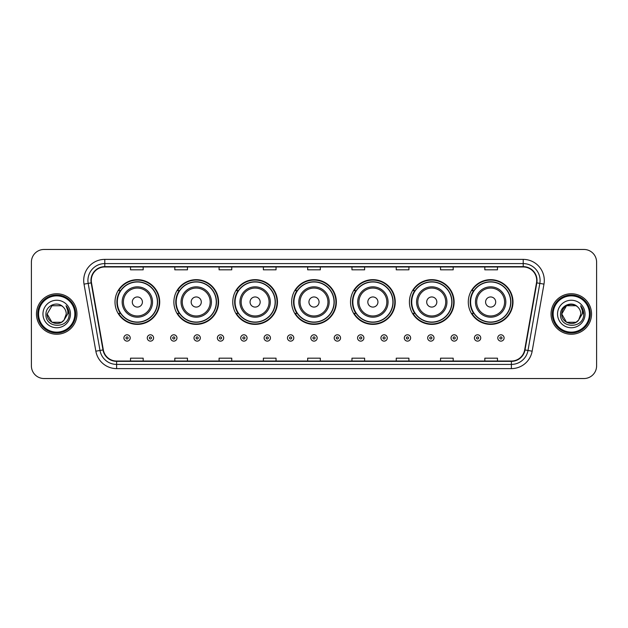<?xml version="1.0" encoding="UTF-8"?>
<svg xmlns="http://www.w3.org/2000/svg" width="628" height="628" viewBox="0 0 628 628"><rect width="100%" height="100%" fill="white"/><g stroke="black" fill="none" stroke-linecap="round" stroke-linejoin="round"><path stroke-width="0.94" d="M468.292 302.021A22.357 22.357 0 0 0 490.649 324.378A22.357 22.357 0 0 0 512.998 302.021A22.357 22.357 0 0 0 490.649 279.664A22.357 22.357 0 0 0 468.292 302.021M409.409 302.021A22.357 22.357 0 0 0 431.766 324.378A22.357 22.357 0 0 0 454.123 302.021A22.357 22.357 0 0 0 431.766 279.664A22.357 22.357 0 0 0 409.409 302.021M350.526 302.021A22.357 22.357 0 0 0 372.883 324.378A22.357 22.357 0 0 0 395.24 302.021A22.357 22.357 0 0 0 372.883 279.664A22.357 22.357 0 0 0 350.526 302.021M291.643 302.021A22.357 22.357 0 0 0 314 324.378A22.357 22.357 0 0 0 336.357 302.021A22.357 22.357 0 0 0 314 279.664A22.357 22.357 0 0 0 291.643 302.021M232.76 302.021A22.357 22.357 0 0 0 255.117 324.378A22.357 22.357 0 0 0 277.474 302.021A22.357 22.357 0 0 0 255.117 279.664A22.357 22.357 0 0 0 232.76 302.021M173.877 302.021A22.357 22.357 0 0 0 196.234 324.378A22.357 22.357 0 0 0 218.591 302.021A22.357 22.357 0 0 0 196.234 279.664A22.357 22.357 0 0 0 173.877 302.021M115.002 302.021A22.357 22.357 0 0 0 137.351 324.378A22.357 22.357 0 0 0 159.708 302.021A22.357 22.357 0 0 0 137.351 279.664A22.357 22.357 0 0 0 115.002 302.021M120.364 313.411A20.457 20.457 0 0 1 120.364 290.631M179.239 313.411A20.457 20.457 0 0 1 179.239 290.631M238.122 313.411A20.457 20.457 0 0 1 238.122 290.631M297.005 313.411A20.457 20.457 0 0 1 297.005 290.631M355.888 313.411A20.457 20.457 0 0 1 355.888 290.631M414.77 313.411A20.457 20.457 0 0 1 414.77 290.631M473.653 313.411A20.457 20.457 0 0 1 473.653 290.631M31.4 262.119L31.4 365.881A12.654 12.654 0 0 0 44.054 378.535L583.946 378.535A12.654 12.654 0 0 0 596.6 365.881L596.6 262.119A12.654 12.654 0 0 0 583.946 249.465L44.054 249.465A12.654 12.654 0 0 0 31.4 262.119L31.4 365.881M36.463 314A20.245 20.245 0 0 0 56.708 334.245A20.245 20.245 0 0 0 76.954 314A20.245 20.245 0 0 0 56.708 293.755A20.245 20.245 0 0 0 36.463 314A20.245 20.245 0 0 0 56.708 334.245A20.245 20.245 0 0 0 76.954 314A20.245 20.245 0 0 0 56.708 293.755A20.245 20.245 0 0 0 36.463 314M551.046 314A20.245 20.245 0 0 0 571.292 334.245A20.245 20.245 0 0 0 591.537 314A20.245 20.245 0 0 0 571.292 293.755A20.245 20.245 0 0 0 551.046 314A20.245 20.245 0 0 0 571.292 334.245A20.245 20.245 0 0 0 591.537 314A20.245 20.245 0 0 0 571.292 293.755A20.245 20.245 0 0 0 551.046 314M91.296 280.465A13.494 13.494 0 0 1 104.79 266.971L523.21 266.971A13.494 13.494 0 0 1 536.5 282.812L524.678 349.875A13.494 13.494 0 0 1 511.38 361.029L116.62 361.029A13.494 13.494 0 0 1 103.322 349.875L91.5 282.812A13.494 13.494 0 0 1 91.296 280.465M90.958 280.465A13.832 13.832 0 0 0 91.17 282.867L102.992 349.937A13.832 13.832 0 0 0 116.62 361.367L511.38 361.367A13.832 13.832 0 0 0 525.008 349.937L536.83 282.867A13.832 13.832 0 0 0 523.21 266.633L104.79 266.633A13.832 13.832 0 0 0 90.958 280.465M84.026 284.131A21.093 21.093 0 0 1 104.79 259.38L523.21 259.38A21.093 21.093 0 0 1 543.974 284.131L532.152 351.193A21.093 21.093 0 0 1 511.38 368.62L116.62 368.62A21.093 21.093 0 0 1 95.849 351.193L84.026 284.131L88.179 283.401A16.87 16.87 0 0 1 104.79 263.595L523.21 263.595A16.87 16.87 0 0 1 539.821 283.401L527.999 350.463A16.87 16.87 0 0 1 511.38 364.405L116.62 364.405A16.87 16.87 0 0 1 100.001 350.463L88.179 283.401A16.87 16.87 0 0 1 87.92 280.465M583.946 249.465L44.054 249.465M44.054 378.535L583.946 378.535M596.6 365.881L596.6 262.119M307.673 266.971L307.673 269.828L320.327 269.828L320.327 266.971M263.383 266.971L263.383 269.828L276.037 269.828L276.037 266.971M219.094 266.971L219.094 269.828L231.748 269.828L231.748 266.971M174.812 266.971L174.812 269.828L187.466 269.828L187.466 266.971M130.522 266.971L130.522 269.828L143.176 269.828L143.176 266.971M351.963 266.971L351.963 269.828L364.617 269.828L364.617 266.971M396.252 266.971L396.252 269.828L408.906 269.828L408.906 266.971M440.534 266.971L440.534 269.828L453.188 269.828L453.188 266.971M484.824 266.971L484.824 269.828L497.478 269.828L497.478 266.971M320.327 361.029L320.327 358.172L307.673 358.172L307.673 361.029M276.037 361.029L276.037 358.172L263.383 358.172L263.383 361.029M231.748 361.029L231.748 358.172L219.094 358.172L219.094 361.029M187.466 361.029L187.466 358.172L174.812 358.172L174.812 361.029M143.176 361.029L143.176 358.172L130.522 358.172L130.522 361.029M364.617 361.029L364.617 358.172L351.963 358.172L351.963 361.029M408.906 361.029L408.906 358.172L396.252 358.172L396.252 361.029M453.188 361.029L453.188 358.172L440.534 358.172L440.534 361.029M497.478 361.029L497.478 358.172L484.824 358.172L484.824 361.029M61.473 322.258A9.538 9.538 0 0 0 64.048 320.084L63.852 320.311C58.702 326.921 46.684 322.478 47.171 314L51.943 305.742L61.473 305.742L62.957 306.794C57.101 300.663 45.836 305.718 45.946 314C44.871 328.719 68.735 329.103 69.119 314.714L69.143 314C69.104 310.876 68.067 308.128 66.019 305.757C67.573 308.317 68.122 311.064 67.667 314L64.048 320.084L61.473 322.258L51.943 322.258L47.171 314L51.943 322.258L61.473 322.258L64.048 320.084L61.473 322.258L51.943 322.258L47.171 314M74.842 314A18.134 18.134 0 0 0 56.708 295.866A18.134 18.134 0 0 0 38.567 314A18.134 18.134 0 0 0 56.708 332.134A18.134 18.134 0 0 0 74.842 314M75.69 314A18.981 18.981 0 0 0 56.708 295.019A18.981 18.981 0 0 0 37.727 314A18.981 18.981 0 0 0 56.708 332.981A18.981 18.981 0 0 0 75.69 314M64.048 320.084L66.246 314C66.191 311.127 65.092 308.725 62.957 306.794M42.955 314A13.753 13.753 0 0 0 56.708 327.753A13.753 13.753 0 0 0 70.462 314A13.753 13.753 0 0 0 56.708 300.247A13.753 13.753 0 0 0 42.955 314M66.113 305.867L69.135 314.361L66.019 305.757L68.507 310.067M69.135 314.361L66.019 305.757M142.415 302.021A5.063 5.063 0 0 0 137.351 296.958A5.063 5.063 0 0 0 132.296 302.021A5.063 5.063 0 0 0 137.351 307.084A5.063 5.063 0 0 0 142.415 302.021M152.541 302.021A15.182 15.182 0 0 0 137.351 286.839A15.182 15.182 0 0 0 122.17 302.021A15.182 15.182 0 0 0 137.351 317.203A15.182 15.182 0 0 0 152.541 302.021A15.182 15.182 0 0 1 137.351 317.203A15.182 15.182 0 0 1 122.17 302.021M157.393 302.021A20.033 20.033 0 0 0 137.351 281.988A20.033 20.033 0 0 0 117.318 302.021A20.033 20.033 0 0 0 137.351 322.054A20.033 20.033 0 0 0 157.393 302.021M159.284 302.021A21.933 21.933 0 0 1 118.606 313.411L120.639 313.411A20.222 20.222 0 0 0 157.581 302.068A20.222 20.222 0 0 0 120.639 290.631L118.606 290.631A21.933 21.933 0 0 1 159.284 302.021M201.298 302.021A5.063 5.063 0 0 0 196.234 296.958A5.063 5.063 0 0 0 191.171 302.021A5.063 5.063 0 0 0 196.234 307.084A5.063 5.063 0 0 0 201.298 302.021M211.424 302.021A15.182 15.182 0 0 0 196.234 286.839A15.182 15.182 0 0 0 181.052 302.021A15.182 15.182 0 0 0 196.234 317.203A15.182 15.182 0 0 0 211.424 302.021A15.182 15.182 0 0 1 196.234 317.203A15.182 15.182 0 0 1 181.052 302.021M216.268 302.021A20.033 20.033 0 0 0 196.234 281.988A20.033 20.033 0 0 0 176.201 302.021A20.033 20.033 0 0 0 196.234 322.054A20.033 20.033 0 0 0 216.268 302.021M218.167 302.021A21.933 21.933 0 0 1 177.489 313.411L179.522 313.411A20.222 20.222 0 0 0 216.456 302.068A20.222 20.222 0 0 0 179.522 290.631L177.489 290.631A21.933 21.933 0 0 1 218.167 302.021M260.18 302.021A5.063 5.063 0 0 0 255.117 296.958A5.063 5.063 0 0 0 250.054 302.021A5.063 5.063 0 0 0 255.117 307.084A5.063 5.063 0 0 0 260.18 302.021M270.299 302.021A15.182 15.182 0 0 0 255.117 286.839A15.182 15.182 0 0 0 239.935 302.021A15.182 15.182 0 0 0 255.117 317.203A15.182 15.182 0 0 0 270.299 302.021A15.182 15.182 0 0 1 255.117 317.203A15.182 15.182 0 0 1 239.935 302.021M275.15 302.021A20.033 20.033 0 0 0 255.117 281.988A20.033 20.033 0 0 0 235.084 302.021A20.033 20.033 0 0 0 255.117 322.054A20.033 20.033 0 0 0 275.15 302.021M277.05 302.021A21.933 21.933 0 0 1 236.371 313.411L238.405 313.411A20.222 20.222 0 0 0 275.339 302.068A20.222 20.222 0 0 0 238.405 290.631L236.371 290.631A21.933 21.933 0 0 1 277.05 302.021M319.063 302.021A5.063 5.063 0 0 0 314 296.958A5.063 5.063 0 0 0 308.937 302.021A5.063 5.063 0 0 0 314 307.084A5.063 5.063 0 0 0 319.063 302.021M329.182 302.021A15.182 15.182 0 0 0 314 286.839A15.182 15.182 0 0 0 298.818 302.021A15.182 15.182 0 0 0 314 317.203A15.182 15.182 0 0 0 329.182 302.021A15.182 15.182 0 0 1 314 317.203A15.182 15.182 0 0 1 298.818 302.021M334.033 302.021A20.033 20.033 0 0 0 314 281.988A20.033 20.033 0 0 0 293.967 302.021A20.033 20.033 0 0 0 314 322.054A20.033 20.033 0 0 0 334.033 302.021M335.933 302.021A21.933 21.933 0 0 1 295.254 313.411L297.287 313.411A20.222 20.222 0 0 0 334.222 302.068A20.222 20.222 0 0 0 297.287 290.631L295.254 290.631A21.933 21.933 0 0 1 335.933 302.021M377.946 302.021A5.063 5.063 0 0 0 372.883 296.958A5.063 5.063 0 0 0 367.82 302.021A5.063 5.063 0 0 0 372.883 307.084A5.063 5.063 0 0 0 377.946 302.021M388.065 302.021A15.182 15.182 0 0 0 372.883 286.839A15.182 15.182 0 0 0 357.701 302.021A15.182 15.182 0 0 0 372.883 317.203A15.182 15.182 0 0 0 388.065 302.021A15.182 15.182 0 0 1 372.883 317.203A15.182 15.182 0 0 1 357.701 302.021M392.916 302.021A20.033 20.033 0 0 0 372.883 281.988A20.033 20.033 0 0 0 352.85 302.021A20.033 20.033 0 0 0 372.883 322.054A20.033 20.033 0 0 0 392.916 302.021M394.816 302.021A21.933 21.933 0 0 1 354.137 313.411L356.17 313.411A20.222 20.222 0 0 0 393.104 302.068A20.222 20.222 0 0 0 356.17 290.631L354.137 290.631A21.933 21.933 0 0 1 394.816 302.021M436.829 302.021A5.063 5.063 0 0 0 431.766 296.958A5.063 5.063 0 0 0 426.702 302.021A5.063 5.063 0 0 0 431.766 307.084A5.063 5.063 0 0 0 436.829 302.021M446.948 302.021A15.182 15.182 0 0 0 431.766 286.839A15.182 15.182 0 0 0 416.576 302.021A15.182 15.182 0 0 0 431.766 317.203A15.182 15.182 0 0 0 446.948 302.021A15.182 15.182 0 0 1 431.766 317.203A15.182 15.182 0 0 1 416.576 302.021M451.799 302.021A20.033 20.033 0 0 0 431.766 281.988A20.033 20.033 0 0 0 411.733 302.021A20.033 20.033 0 0 0 431.766 322.054A20.033 20.033 0 0 0 451.799 302.021M453.699 302.021A21.933 21.933 0 0 1 413.02 313.411L415.053 313.411A20.222 20.222 0 0 0 451.987 302.068A20.222 20.222 0 0 0 415.053 290.631L413.02 290.631A21.933 21.933 0 0 1 453.699 302.021M495.704 302.021A5.063 5.063 0 0 0 490.649 296.958A5.063 5.063 0 0 0 485.585 302.021A5.063 5.063 0 0 0 490.649 307.084A5.063 5.063 0 0 0 495.704 302.021M505.83 302.021A15.182 15.182 0 0 0 490.649 286.839A15.182 15.182 0 0 0 475.459 302.021A15.182 15.182 0 0 0 490.649 317.203A15.182 15.182 0 0 0 505.83 302.021A15.182 15.182 0 0 1 490.649 317.203A15.182 15.182 0 0 1 475.459 302.021M510.682 302.021A20.033 20.033 0 0 0 490.649 281.988A20.033 20.033 0 0 0 470.608 302.021A20.033 20.033 0 0 0 490.649 322.054A20.033 20.033 0 0 0 510.682 302.021M512.581 302.021A21.933 21.933 0 0 1 471.903 313.411L473.936 313.411A20.222 20.222 0 0 0 510.87 302.068A20.222 20.222 0 0 0 473.936 290.631L471.903 290.631A21.933 21.933 0 0 1 512.581 302.021M576.057 322.258A9.538 9.538 0 0 0 578.631 320.084L576.057 322.258L566.527 322.258L561.754 314L566.527 305.742L576.057 305.742L577.54 306.794C571.684 300.663 560.419 305.718 560.529 314C559.454 328.719 583.318 329.103 583.71 314.714L583.726 314C583.695 310.876 582.651 308.128 580.602 305.757C582.164 308.317 582.706 311.064 582.25 314L578.443 320.311C573.285 326.921 561.267 322.478 561.754 314L566.527 322.258L576.057 322.258L578.631 320.084L576.496 321.991M589.433 314A18.134 18.134 0 0 0 571.292 295.866A18.134 18.134 0 0 0 553.158 314A18.134 18.134 0 0 0 571.292 332.134A18.134 18.134 0 0 0 589.433 314M590.273 314A18.981 18.981 0 0 0 571.292 295.019A18.981 18.981 0 0 0 552.31 314A18.981 18.981 0 0 0 571.292 332.981A18.981 18.981 0 0 0 590.273 314M578.631 320.084L580.829 314C580.774 311.127 579.675 308.725 577.54 306.794M557.538 314A13.753 13.753 0 0 0 571.292 327.753A13.753 13.753 0 0 0 585.045 314A13.753 13.753 0 0 0 571.292 300.247A13.753 13.753 0 0 0 557.538 314M576.057 305.742A9.538 9.538 0 0 0 561.754 314M580.696 305.867L583.718 314.361L580.602 305.757L583.09 310.067M583.726 314L580.602 305.757L583.726 314M123.897 337.958A3.164 3.164 0 0 1 127.06 334.795A3.164 3.164 0 0 1 130.224 337.958A3.164 3.164 0 0 1 127.06 341.122A3.164 3.164 0 0 1 123.897 337.958A3.164 3.164 0 0 0 127.06 341.122A3.164 3.164 0 0 0 130.224 337.958M147.266 337.958A3.164 3.164 0 0 1 150.43 334.795A3.164 3.164 0 0 1 153.593 337.958A3.164 3.164 0 0 1 150.43 341.122A3.164 3.164 0 0 1 147.266 337.958A3.164 3.164 0 0 0 150.43 341.122A3.164 3.164 0 0 0 153.593 337.958M170.635 337.958A3.164 3.164 0 0 1 173.799 334.795A3.164 3.164 0 0 1 176.963 337.958A3.164 3.164 0 0 1 173.799 341.122A3.164 3.164 0 0 1 170.635 337.958A3.164 3.164 0 0 0 173.799 341.122A3.164 3.164 0 0 0 176.963 337.958M193.997 337.958A3.164 3.164 0 0 1 197.161 334.795A3.164 3.164 0 0 1 200.324 337.958A3.164 3.164 0 0 1 197.161 341.122A3.164 3.164 0 0 1 193.997 337.958A3.164 3.164 0 0 0 197.161 341.122A3.164 3.164 0 0 0 200.324 337.958M217.367 337.958A3.164 3.164 0 0 1 220.53 334.795A3.164 3.164 0 0 1 223.694 337.958A3.164 3.164 0 0 1 220.53 341.122A3.164 3.164 0 0 1 217.367 337.958A3.164 3.164 0 0 0 220.53 341.122A3.164 3.164 0 0 0 223.694 337.958M240.736 337.958A3.164 3.164 0 0 1 243.899 334.795A3.164 3.164 0 0 1 247.063 337.958A3.164 3.164 0 0 1 243.899 341.122A3.164 3.164 0 0 1 240.736 337.958A3.164 3.164 0 0 0 243.899 341.122A3.164 3.164 0 0 0 247.063 337.958M264.105 337.958A3.164 3.164 0 0 1 267.269 334.795A3.164 3.164 0 0 1 270.433 337.958A3.164 3.164 0 0 1 267.269 341.122A3.164 3.164 0 0 1 264.105 337.958A3.164 3.164 0 0 0 267.269 341.122A3.164 3.164 0 0 0 270.433 337.958M287.467 337.958A3.164 3.164 0 0 1 290.631 334.795A3.164 3.164 0 0 1 293.794 337.958A3.164 3.164 0 0 1 290.631 341.122A3.164 3.164 0 0 1 287.467 337.958A3.164 3.164 0 0 0 290.631 341.122A3.164 3.164 0 0 0 293.794 337.958M310.836 337.958A3.164 3.164 0 0 1 314 334.795A3.164 3.164 0 0 1 317.164 337.958A3.164 3.164 0 0 1 314 341.122A3.164 3.164 0 0 1 310.836 337.958A3.164 3.164 0 0 0 314 341.122A3.164 3.164 0 0 0 317.164 337.958M334.206 337.958A3.164 3.164 0 0 1 337.369 334.795A3.164 3.164 0 0 1 340.533 337.958A3.164 3.164 0 0 1 337.369 341.122A3.164 3.164 0 0 1 334.206 337.958A3.164 3.164 0 0 0 337.369 341.122A3.164 3.164 0 0 0 340.533 337.958M357.567 337.958A3.164 3.164 0 0 1 360.731 334.795A3.164 3.164 0 0 1 363.895 337.958A3.164 3.164 0 0 1 360.731 341.122A3.164 3.164 0 0 1 357.567 337.958A3.164 3.164 0 0 0 360.731 341.122A3.164 3.164 0 0 0 363.895 337.958M380.937 337.958A3.164 3.164 0 0 1 384.101 334.795A3.164 3.164 0 0 1 387.264 337.958A3.164 3.164 0 0 1 384.101 341.122A3.164 3.164 0 0 1 380.937 337.958A3.164 3.164 0 0 0 384.101 341.122A3.164 3.164 0 0 0 387.264 337.958M404.306 337.958A3.164 3.164 0 0 1 407.47 334.795A3.164 3.164 0 0 1 410.634 337.958A3.164 3.164 0 0 1 407.47 341.122A3.164 3.164 0 0 1 404.306 337.958A3.164 3.164 0 0 0 407.47 341.122A3.164 3.164 0 0 0 410.634 337.958M427.676 337.958A3.164 3.164 0 0 1 430.839 334.795A3.164 3.164 0 0 1 434.003 337.958A3.164 3.164 0 0 1 430.839 341.122A3.164 3.164 0 0 1 427.676 337.958A3.164 3.164 0 0 0 430.839 341.122A3.164 3.164 0 0 0 434.003 337.958M451.037 337.958A3.164 3.164 0 0 1 454.201 334.795A3.164 3.164 0 0 1 457.365 337.958A3.164 3.164 0 0 1 454.201 341.122A3.164 3.164 0 0 1 451.037 337.958A3.164 3.164 0 0 0 454.201 341.122A3.164 3.164 0 0 0 457.365 337.958M474.407 337.958A3.164 3.164 0 0 1 477.57 334.795A3.164 3.164 0 0 1 480.734 337.958A3.164 3.164 0 0 1 477.57 341.122A3.164 3.164 0 0 1 474.407 337.958A3.164 3.164 0 0 0 477.57 341.122A3.164 3.164 0 0 0 480.734 337.958M497.776 337.958A3.164 3.164 0 0 1 500.94 334.795A3.164 3.164 0 0 1 504.103 337.958A3.164 3.164 0 0 1 500.94 341.122A3.164 3.164 0 0 1 497.776 337.958A3.164 3.164 0 0 0 500.94 341.122A3.164 3.164 0 0 0 504.103 337.958M523.21 259.38L523.21 266.633M88.179 283.401L91.17 282.867M116.62 368.62L116.62 361.367M511.38 361.367L511.38 368.62M525.008 349.937L532.152 351.193M95.849 351.193L102.992 349.937M536.83 282.867L543.974 284.131M104.79 259.38L104.79 266.633M151.301 302.021A13.949 13.949 0 0 0 137.351 288.071A13.949 13.949 0 0 0 123.402 302.021A13.949 13.949 0 0 0 137.351 315.97A13.949 13.949 0 0 0 151.301 302.021M210.184 302.021A13.949 13.949 0 0 0 196.234 288.071A13.949 13.949 0 0 0 182.285 302.021A13.949 13.949 0 0 0 196.234 315.97A13.949 13.949 0 0 0 210.184 302.021M269.067 302.021A13.949 13.949 0 0 0 255.117 288.071A13.949 13.949 0 0 0 241.168 302.021A13.949 13.949 0 0 0 255.117 315.97A13.949 13.949 0 0 0 269.067 302.021M327.949 302.021A13.949 13.949 0 0 0 314 288.071A13.949 13.949 0 0 0 300.051 302.021A13.949 13.949 0 0 0 314 315.97A13.949 13.949 0 0 0 327.949 302.021M386.832 302.021A13.949 13.949 0 0 0 372.883 288.071A13.949 13.949 0 0 0 358.933 302.021A13.949 13.949 0 0 0 372.883 315.97A13.949 13.949 0 0 0 386.832 302.021M445.715 302.021A13.949 13.949 0 0 0 431.766 288.071A13.949 13.949 0 0 0 417.816 302.021A13.949 13.949 0 0 0 431.766 315.97A13.949 13.949 0 0 0 445.715 302.021M504.598 302.021A13.949 13.949 0 0 0 490.649 288.071A13.949 13.949 0 0 0 476.699 302.021A13.949 13.949 0 0 0 490.649 315.97A13.949 13.949 0 0 0 504.598 302.021M128.12 337.958A1.052 1.052 0 0 0 127.06 336.906A1.052 1.052 0 0 0 126.008 337.958A1.052 1.052 0 0 0 127.06 339.01A1.052 1.052 0 0 0 128.12 337.958M151.481 337.958A1.052 1.052 0 0 0 150.43 336.906A1.052 1.052 0 0 0 149.378 337.958A1.052 1.052 0 0 0 150.43 339.01A1.052 1.052 0 0 0 151.481 337.958M174.851 337.958A1.052 1.052 0 0 0 173.799 336.906A1.052 1.052 0 0 0 172.739 337.958A1.052 1.052 0 0 0 173.799 339.01A1.052 1.052 0 0 0 174.851 337.958M198.22 337.958A1.052 1.052 0 0 0 197.161 336.906A1.052 1.052 0 0 0 196.109 337.958A1.052 1.052 0 0 0 197.161 339.01A1.052 1.052 0 0 0 198.22 337.958M221.582 337.958A1.052 1.052 0 0 0 220.53 336.906A1.052 1.052 0 0 0 219.478 337.958A1.052 1.052 0 0 0 220.53 339.01A1.052 1.052 0 0 0 221.582 337.958M244.951 337.958A1.052 1.052 0 0 0 243.899 336.906A1.052 1.052 0 0 0 242.848 337.958A1.052 1.052 0 0 0 243.899 339.01A1.052 1.052 0 0 0 244.951 337.958M268.321 337.958A1.052 1.052 0 0 0 267.269 336.906A1.052 1.052 0 0 0 266.209 337.958A1.052 1.052 0 0 0 267.269 339.01A1.052 1.052 0 0 0 268.321 337.958M291.69 337.958A1.052 1.052 0 0 0 290.631 336.906A1.052 1.052 0 0 0 289.579 337.958A1.052 1.052 0 0 0 290.631 339.01A1.052 1.052 0 0 0 291.69 337.958M315.052 337.958A1.052 1.052 0 0 0 314 336.906A1.052 1.052 0 0 0 312.948 337.958A1.052 1.052 0 0 0 314 339.01A1.052 1.052 0 0 0 315.052 337.958M338.421 337.958A1.052 1.052 0 0 0 337.369 336.906A1.052 1.052 0 0 0 336.31 337.958A1.052 1.052 0 0 0 337.369 339.01A1.052 1.052 0 0 0 338.421 337.958M361.791 337.958A1.052 1.052 0 0 0 360.731 336.906A1.052 1.052 0 0 0 359.679 337.958A1.052 1.052 0 0 0 360.731 339.01A1.052 1.052 0 0 0 361.791 337.958M385.152 337.958A1.052 1.052 0 0 0 384.101 336.906A1.052 1.052 0 0 0 383.049 337.958A1.052 1.052 0 0 0 384.101 339.01A1.052 1.052 0 0 0 385.152 337.958M408.522 337.958A1.052 1.052 0 0 0 407.47 336.906A1.052 1.052 0 0 0 406.418 337.958A1.052 1.052 0 0 0 407.47 339.01A1.052 1.052 0 0 0 408.522 337.958M431.891 337.958A1.052 1.052 0 0 0 430.839 336.906A1.052 1.052 0 0 0 429.78 337.958A1.052 1.052 0 0 0 430.839 339.01A1.052 1.052 0 0 0 431.891 337.958M455.261 337.958A1.052 1.052 0 0 0 454.201 336.906A1.052 1.052 0 0 0 453.149 337.958A1.052 1.052 0 0 0 454.201 339.01A1.052 1.052 0 0 0 455.261 337.958M478.622 337.958A1.052 1.052 0 0 0 477.57 336.906A1.052 1.052 0 0 0 476.519 337.958A1.052 1.052 0 0 0 477.57 339.01A1.052 1.052 0 0 0 478.622 337.958M501.992 337.958A1.052 1.052 0 0 0 500.94 336.906A1.052 1.052 0 0 0 499.88 337.958A1.052 1.052 0 0 0 500.94 339.01A1.052 1.052 0 0 0 501.992 337.958"/></g></svg>
